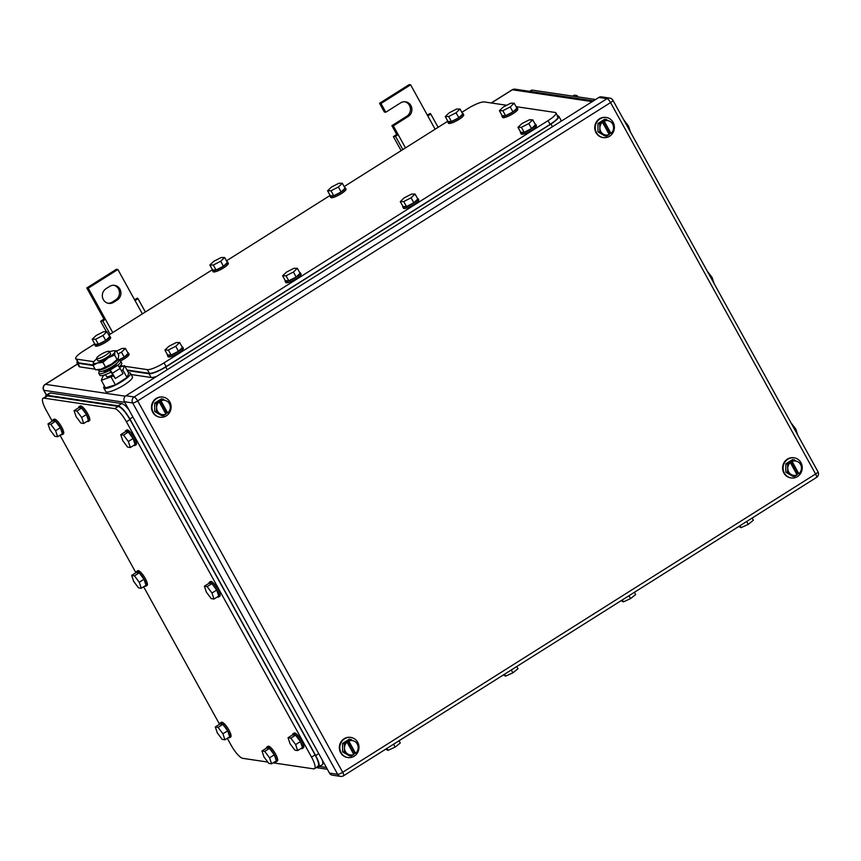 <?xml version="1.0" encoding="UTF-8"?>
<svg xmlns="http://www.w3.org/2000/svg" width="861" height="861" viewBox="0 0 861 861"><rect width="100%" height="100%" fill="white"/><g stroke="black" fill="none" stroke-linecap="round" stroke-linejoin="round"><path stroke-width="1.29" d="M427.314 115.073L430.145 113.458L430.834 114.126L427.766 115.88L410.622 84.819L380.992 103.514L385.793 112.21L400.602 102.868A7.986 7.523 -81.6 0 1 411.784 108.099A7.986 7.523 -81.6 0 1 408.146 116.526L393.326 125.867L398.126 134.564L396.684 134.348L393.402 136.641L395.543 136.382L398.126 134.564L405.488 147.898M401.14 150.643L393.402 136.641M438.109 127.32L430.834 114.126M435.117 129.204L427.766 115.88M402.83 149.577L395.543 136.382M393.326 125.867L391.884 125.663L396.684 134.348M404.821 101.727A7.986 7.523 -81.6 0 1 406.704 116.31L391.884 125.663M385.793 112.21L384.34 111.995L379.54 103.298L380.992 103.514M410.622 84.819L409.179 84.604L379.54 103.298M134.564 299.736L137.394 298.121L138.083 298.799L135.016 300.543L117.871 269.493L88.242 288.177L105.386 319.227L103.933 319.022L100.651 321.304L102.793 321.045L105.386 319.227L112.737 332.561M106.42 331.743L100.651 321.304M145.358 311.983L138.083 298.799M142.366 313.867L135.016 300.543M110.079 334.24L102.793 321.045M88.242 288.177L86.789 287.961L103.933 319.022M117.871 269.493L116.429 269.278L86.789 287.961M117.171 300.069A7.986 7.523 -81.6 0 0 114.578 285.346A7.986 7.523 -81.6 0 0 109.627 286.412L106.075 288.65A7.986 7.523 -81.6 0 0 108.68 303.373A7.986 7.523 -81.6 0 0 113.62 302.308L117.171 300.069L115.729 299.854L112.178 302.103A7.986 7.523 -81.6 0 1 107.959 303.233M113.846 285.271A7.986 7.523 -81.6 0 1 115.729 299.854M156.401 411.73L160.038 413.786A7.254 6.834 -81.6 0 0 165.958 414.141L159.177 401.861A7.254 6.834 -81.6 0 0 156.605 407.576L156.401 411.73L154.689 411.472L161.534 415.529L163.246 415.777L160.038 413.786A7.254 6.834 -81.6 0 1 156.605 407.576L156.39 403.357L154.679 403.109L161.524 398.794L166.873 401.108A7.254 6.834 -81.6 0 1 170.295 407.318L170.091 411.461L165.689 413.657M154.689 411.472L154.679 403.109M160.953 400.742L167.734 413.022A7.254 6.834 -81.6 0 0 170.295 407.318L170.08 403.099L166.873 401.108A7.254 6.834 -81.6 0 0 160.953 400.742L163.235 399.041M165.958 414.141L163.246 415.777M156.39 403.357L159.952 400.526L166.808 412.957M160.899 400.666L159.952 400.526M156.724 398.46A10.16 9.568 -81.6 0 1 163.02 397.104A10.16 9.568 -81.6 0 1 170.952 405.133A10.16 9.568 -81.6 0 1 166.324 415.852A10.16 9.568 -81.6 0 1 160.038 417.208A10.16 9.568 -81.6 0 1 152.106 409.19A10.16 9.568 -81.6 0 1 156.724 398.46M159.791 417.176A10.16 9.568 -81.6 0 1 159.554 417.133A10.16 9.568 -81.6 0 1 151.622 409.115A10.16 9.568 -81.6 0 1 156.25 398.395A10.16 9.568 -81.6 0 1 162.535 397.039A10.16 9.568 -81.6 0 1 162.772 397.072M599.665 132.12L603.313 134.176A7.254 6.834 -81.6 0 0 609.233 134.531L602.452 122.251A7.254 6.834 -81.6 0 0 599.88 127.966L599.665 132.12L597.954 131.862L604.809 135.92L606.521 136.167L603.313 134.176A7.254 6.834 -81.6 0 1 599.88 127.966L599.665 123.747L597.954 123.489L604.799 119.173L610.148 121.487A7.254 6.834 -81.6 0 1 613.57 127.697L613.366 131.851L608.964 134.047M597.954 131.862L597.954 123.489M604.228 121.132L611.009 133.412A7.254 6.834 -81.6 0 0 613.57 127.697L613.355 123.478L610.148 121.487A7.254 6.834 -81.6 0 0 604.228 121.132L606.51 119.431M609.233 134.531L606.521 136.167M599.665 123.747L603.227 120.917L610.083 133.337M604.174 121.057L603.227 120.917M599.999 118.85A10.16 9.568 -81.6 0 1 606.295 117.494A10.16 9.568 -81.6 0 1 614.227 125.512A10.16 9.568 -81.6 0 1 609.599 136.242A10.16 9.568 -81.6 0 1 603.313 137.599A10.16 9.568 -81.6 0 1 595.381 129.581A10.16 9.568 -81.6 0 1 599.999 118.85M603.066 137.556A10.16 9.568 -81.6 0 1 602.829 137.523A10.16 9.568 -81.6 0 1 594.897 129.505A10.16 9.568 -81.6 0 1 599.525 118.775A10.16 9.568 -81.6 0 1 605.81 117.419A10.16 9.568 -81.6 0 1 606.047 117.462M787.546 472.452L791.184 474.508A7.254 6.834 -81.6 0 0 797.103 474.874L790.323 462.594A7.254 6.834 -81.6 0 0 787.761 468.298L787.546 472.452L785.835 472.205L792.68 476.251L794.402 476.51L791.184 474.508A7.254 6.834 -81.6 0 1 787.761 468.298L787.535 464.09L785.824 463.831L792.669 459.516L798.018 461.83A7.254 6.834 -81.6 0 1 801.451 468.04L801.236 472.194L796.834 474.389M785.835 472.205L785.824 463.831M792.098 461.464L798.879 473.754A7.254 6.834 -81.6 0 0 801.451 468.04L801.236 463.821L798.018 461.83A7.254 6.834 -81.6 0 0 792.098 461.464L794.38 459.774M797.103 474.874L794.402 476.51M787.535 464.09L791.098 461.259L797.953 473.679M792.045 461.399L791.098 461.259M787.88 459.193A10.16 9.568 -81.6 0 1 794.165 457.837A10.16 9.568 -81.6 0 1 802.097 465.855A10.16 9.568 -81.6 0 1 797.48 476.574A10.16 9.568 -81.6 0 1 791.184 477.93A10.16 9.568 -81.6 0 1 783.252 469.912A10.16 9.568 -81.6 0 1 787.88 459.193M790.947 477.898A10.16 9.568 -81.6 0 1 790.71 477.866A10.16 9.568 -81.6 0 1 782.778 469.848A10.16 9.568 -81.6 0 1 787.395 459.117A10.16 9.568 -81.6 0 1 793.691 457.761A10.16 9.568 -81.6 0 1 793.928 457.804M344.271 752.073L347.909 754.128A7.254 6.834 -81.6 0 0 353.828 754.484L347.048 742.204A7.254 6.834 -81.6 0 0 344.486 747.918L344.271 752.073L342.56 751.814L349.415 755.861L351.127 756.119L347.909 754.128A7.254 6.834 -81.6 0 1 344.486 747.918L344.271 743.7L342.56 743.441L349.394 739.125L354.754 741.439A7.254 6.834 -81.6 0 1 358.176 747.649L357.961 751.804L353.559 753.999M342.56 751.814L342.56 743.441M348.834 741.084L355.615 753.364A7.254 6.834 -81.6 0 0 358.176 747.649L357.961 743.43L354.754 741.439A7.254 6.834 -81.6 0 0 348.834 741.084L351.105 739.384M353.828 754.484L351.127 756.119M344.271 743.7L347.833 740.869L354.689 753.289M348.78 741.009L347.833 740.869M344.604 738.803A10.16 9.568 -81.6 0 1 350.901 737.447A10.16 9.568 -81.6 0 1 358.822 745.465A10.16 9.568 -81.6 0 1 354.205 756.195A10.16 9.568 -81.6 0 1 347.909 757.551A10.16 9.568 -81.6 0 1 339.977 749.533A10.16 9.568 -81.6 0 1 344.604 738.803M347.672 757.508A10.16 9.568 -81.6 0 1 347.435 757.476A10.16 9.568 -81.6 0 1 339.503 749.457A10.16 9.568 -81.6 0 1 344.12 738.727A10.16 9.568 -81.6 0 1 350.416 737.371A10.16 9.568 -81.6 0 1 350.653 737.414M340.59 776.396L332.411 775.18A4.359 4.101 98.4 0 1 329.494 773.113L124.468 401.721A4.359 4.101 98.4 0 1 125.964 395.748L598.869 97.444L607.059 98.66L134.155 396.964A4.359 4.101 98.4 0 0 132.659 402.937L337.673 774.33A4.359 4.101 98.4 0 0 340.59 776.396A4.359 4.359 0 0 0 343.561 775.761L816.465 477.468A4.359 4.359 0 0 0 817.95 471.677A4.359 0.915 151.1 0 1 815.582 473.991A4.359 1.13 57.8 0 1 816.465 477.468M609.76 98.079A4.359 4.101 98.4 0 0 607.059 98.66A4.359 1.13 -122.2 0 1 610.567 102.599L137.663 400.903L342.678 772.295L815.582 473.991L610.567 102.599A4.359 0.915 151.1 0 0 612.935 100.285A4.359 4.359 0 0 0 609.76 98.079L601.57 96.862A4.359 4.101 98.4 0 0 598.869 97.444M621.093 600.698L623.386 601.871L630.564 598.61L635.644 594.51L634.428 592.293M623.386 601.871L622.309 599.934M630.564 598.61L628.971 595.726M503.394 674.938L505.687 676.111L512.865 672.85L517.956 668.749L516.729 666.532M505.687 676.111L504.611 674.174M512.865 672.85L511.283 669.966M738.781 526.458L741.073 527.642L748.252 524.371L753.343 520.27L752.116 518.053M741.073 527.642L739.997 525.694M748.252 524.371L746.67 521.486M385.706 749.178L387.999 750.351L395.177 747.09L400.257 742.989L399.041 740.772M387.999 750.351L386.923 748.413M395.177 747.09L393.585 744.205M318.01 766.484L314.469 768.712A14.519 3.788 -122.2 0 0 311.542 757.142L126.416 421.772A14.519 3.788 -122.2 0 0 114.739 408.641L43.933 398.137A14.519 3.788 -122.2 0 0 43.05 398.277A14.519 3.788 -122.2 0 0 45.977 409.847L52.252 421.201M317.139 766.613C319.657 766.312 318.979 762.405 315.104 754.903L129.968 419.533C125.512 411.945 121.627 407.565 118.291 406.403L47.495 395.899L43.05 398.277M267.803 762.06L242.78 758.347A14.519 3.788 -122.2 0 1 231.114 745.217L227.304 738.308M219.555 724.273L143.647 586.772M135.898 572.737L59.99 435.235M314.469 768.712A14.519 3.788 -122.2 0 1 313.587 768.851L273.131 762.846M141.29 588.257L139.256 582.251L134.434 575.837L139.17 572.845L143.991 579.259L146.036 585.265L141.29 588.257L138.513 587.837L133.692 581.423L131.658 575.417L134.434 575.837M139.256 582.251L143.991 579.259M131.658 575.417L136.393 572.425L139.17 572.845M136.189 572.565A8.707 2.271 57.8 0 1 136.565 571.478A8.707 2.271 57.8 0 1 137.103 571.392A8.707 2.271 57.8 0 1 143.636 578.452A8.707 2.271 57.8 0 1 145.864 586.212A8.707 2.271 57.8 0 1 145.326 586.298A8.707 2.271 57.8 0 1 144.723 586.093M136.565 571.478L137.749 570.735A8.707 2.271 57.8 0 1 138.287 570.649A8.707 2.271 57.8 0 1 144.82 577.709A8.707 2.271 57.8 0 1 147.048 585.469L145.864 586.212M224.947 739.793L222.902 733.787L218.091 727.373L222.827 724.381L227.648 730.795L229.683 736.801L224.947 739.793L222.16 739.384L217.349 732.959L215.304 726.964L218.091 727.373M222.902 733.787L227.648 730.795M215.304 726.964L220.05 723.972L222.827 724.381M219.835 724.101A8.707 2.271 57.8 0 1 220.222 723.014A8.707 2.271 57.8 0 1 220.75 722.928A8.707 2.271 57.8 0 1 227.282 729.988A8.707 2.271 57.8 0 1 229.51 737.748A8.707 2.271 57.8 0 1 228.983 737.834A8.707 2.271 57.8 0 1 228.369 737.629M220.222 723.014L221.406 722.271A8.707 2.271 57.8 0 1 221.934 722.185A8.707 2.271 57.8 0 1 228.466 729.245A8.707 2.271 57.8 0 1 230.694 737.005L229.51 737.748M297.669 750.577L295.635 744.582L290.814 738.157L295.56 735.165L300.371 741.59L302.415 747.596L297.669 750.577L294.892 750.168L290.071 743.753L288.037 737.748L290.814 738.157M295.635 744.582L300.371 741.59M288.037 737.748L292.772 734.756L295.56 735.165M292.568 734.885A8.707 2.271 57.8 0 1 292.944 733.809A8.707 2.271 57.8 0 1 293.483 733.723A8.707 2.271 57.8 0 1 300.015 740.783A8.707 2.271 57.8 0 1 302.243 748.543A8.707 2.271 57.8 0 1 301.705 748.629A8.707 2.271 57.8 0 1 301.102 748.413M292.944 733.809L294.128 733.066A8.707 2.271 57.8 0 1 294.666 732.969A8.707 2.271 57.8 0 1 301.199 740.029A8.707 2.271 57.8 0 1 303.427 747.789L302.243 748.543M214.023 599.041L211.978 593.035L207.157 586.621L211.903 583.629L216.724 590.054L218.759 596.049L214.023 599.041L211.236 598.632L206.414 592.217L204.38 586.212L207.157 586.621M211.978 593.035L216.724 590.054M204.38 586.212L209.126 583.22L211.903 583.629M208.911 583.349A8.707 2.271 57.8 0 1 209.298 582.273A8.707 2.271 57.8 0 1 209.826 582.187A8.707 2.271 57.8 0 1 216.359 589.247A8.707 2.271 57.8 0 1 218.586 597.007A8.707 2.271 57.8 0 1 218.059 597.093A8.707 2.271 57.8 0 1 217.446 596.877M209.298 582.273L210.482 581.519A8.707 2.271 57.8 0 1 211.01 581.433A8.707 2.271 57.8 0 1 217.542 588.493A8.707 2.271 57.8 0 1 219.77 596.253L218.586 597.007M130.366 447.505L128.332 441.499L123.51 435.085L128.246 432.093L133.068 438.507L135.102 444.513L130.366 447.505L127.589 447.096L122.768 440.681L120.723 434.676L123.51 435.085M128.332 441.499L133.068 438.507M120.723 434.676L125.469 431.684L128.246 432.093M125.265 431.813A8.707 2.271 57.8 0 1 125.641 430.737A8.707 2.271 57.8 0 1 126.169 430.651A8.707 2.271 57.8 0 1 132.712 437.711A8.707 2.271 57.8 0 1 134.929 445.471A8.707 2.271 57.8 0 1 134.402 445.557A8.707 2.271 57.8 0 1 133.799 445.341M125.641 430.737L126.825 429.983A8.707 2.271 57.8 0 1 127.363 429.897A8.707 2.271 57.8 0 1 133.896 436.957A8.707 2.271 57.8 0 1 136.124 444.717L134.929 445.471M57.633 436.721L55.599 430.715L50.777 424.301L55.524 421.309L60.345 427.723L62.379 433.729L57.633 436.721L54.856 436.301L50.035 429.887L48.001 423.881L50.777 424.301M55.599 430.715L60.345 427.723M48.001 423.881L52.736 420.889L55.524 421.309M52.532 421.029A8.707 2.271 57.8 0 1 52.908 419.942A8.707 2.271 57.8 0 1 53.447 419.856A8.707 2.271 57.8 0 1 59.979 426.916A8.707 2.271 57.8 0 1 62.207 434.676A8.707 2.271 57.8 0 1 61.669 434.762A8.707 2.271 57.8 0 1 61.066 434.557M52.908 419.942L54.103 419.199A8.707 2.271 57.8 0 1 54.63 419.113A8.707 2.271 57.8 0 1 61.163 426.173A8.707 2.271 57.8 0 1 63.391 433.933L62.207 434.676M271.592 763.815L269.558 757.809L264.736 751.395L269.482 748.403L274.293 754.828L276.338 760.833L271.592 763.815L268.815 763.406L263.993 756.991L261.959 750.986L264.736 751.395M269.558 757.809L274.293 754.828M261.959 750.986L266.695 747.994L269.482 748.403M266.49 748.123A8.707 2.271 57.8 0 1 266.867 747.047A8.707 2.271 57.8 0 1 267.405 746.961A8.707 2.271 57.8 0 1 273.938 754.021A8.707 2.271 57.8 0 1 276.166 761.781A8.707 2.271 57.8 0 1 275.628 761.867A8.707 2.271 57.8 0 1 275.025 761.651M266.867 747.047L268.051 746.293A8.707 2.271 57.8 0 1 268.589 746.207A8.707 2.271 57.8 0 1 275.122 753.267A8.707 2.271 57.8 0 1 277.35 761.027L276.166 761.781M83.711 423.483L81.677 417.477L76.855 411.063L81.601 408.071L86.423 414.485L88.457 420.491L83.711 423.483L80.934 423.063L76.112 416.649L74.078 410.643L76.855 411.063M81.677 417.477L86.423 414.485M74.078 410.643L78.825 407.651L81.601 408.071M78.609 407.791A8.707 2.271 57.8 0 1 78.997 406.704A8.707 2.271 57.8 0 1 79.524 406.618A8.707 2.271 57.8 0 1 86.057 413.678A8.707 2.271 57.8 0 1 88.285 421.438A8.707 2.271 57.8 0 1 87.757 421.524A8.707 2.271 57.8 0 1 87.144 421.32M78.997 406.704L80.181 405.961A8.707 2.271 57.8 0 1 80.708 405.875A8.707 2.271 57.8 0 1 87.241 412.936A8.707 2.271 57.8 0 1 89.469 420.695L88.285 421.438M316.945 767.151L317.731 767.269C320.249 766.968 319.56 763.061 315.686 755.56L129.86 418.952C125.415 411.364 121.519 406.984 118.194 405.811L46.914 395.242L46.02 395.382L45.396 396.803M317.731 767.269L322.165 764.88A14.519 3.788 -122.2 0 0 322.154 759.822M46.042 395.371L49.583 393.143A14.519 3.788 -122.2 0 1 50.465 392.993L121.745 403.572L118.194 405.811M129.032 409.987A14.519 3.788 -122.2 0 0 121.745 403.572M529.623 91.352L531.366 90.254A14.519 3.788 57.8 0 1 532.249 90.114L595.597 99.51M623.579 119.571L628.487 126.007L630.467 132.045M628.487 126.007L627.486 126.642M707.236 271.107L712.144 277.543L714.124 283.581M712.144 277.543L711.132 278.178M790.882 422.643L795.801 429.079L797.77 435.117M795.801 429.079L794.789 429.714M572.705 96.12L574.244 95.151L577.021 95.56L575.492 96.529M578.032 96.906L577.021 95.56M126.965 370.026L149.437 373.362L147.371 369.627A14.519 3.067 -28.9 0 0 164.042 362.868L548.059 120.637A14.519 3.067 -28.9 0 0 555.948 112.909A14.519 3.067 -28.9 0 0 555.097 112.447L516.073 106.656M461.851 112.35L467.62 108.701A14.519 3.067 -28.9 0 1 484.291 101.942L506.698 105.268M93.063 364.999L78.631 362.858L75.714 358.671A14.519 3.067 -28.9 0 1 83.614 350.933L94.742 343.916M108.777 335.069L212.441 269.676M226.465 260.829L330.129 195.436M344.163 186.589L447.828 121.197M75.714 358.671A14.519 3.067 -28.9 0 0 76.575 359.134L93.795 361.685M147.371 369.627L124.91 366.302M123.317 366.065L120.422 365.634M149.437 373.362C153.064 373.351 158.618 371.091 166.098 366.592L550.114 124.361C557.024 119.787 559.37 117.053 557.153 116.17M558.003 116.633L555.948 112.909M331.001 190.776L338.384 187.009L342.323 183.264L345.067 188.236L341.128 191.981L333.745 195.748L330.312 195.759L327.567 190.787L331.001 190.776L333.745 195.748M327.567 190.787L331.507 187.041L338.89 183.275L342.323 183.264M338.384 187.009L341.128 191.981M344.658 187.494A8.707 1.84 151.1 0 1 345.315 187.784A8.707 1.84 151.1 0 1 339.955 192.81A8.707 1.84 151.1 0 1 330.893 196.502A8.707 1.84 151.1 0 1 330.064 196.2A8.707 1.84 151.1 0 1 330.161 195.501M345.315 187.784L346.004 189.033A8.707 1.84 151.1 0 1 340.644 194.048A8.707 1.84 151.1 0 1 331.582 197.739A8.707 1.84 151.1 0 1 330.753 197.449L330.064 196.2M213.313 265.016L220.685 261.249L224.635 257.504L227.379 262.476L223.429 266.221L216.057 269.988L212.613 269.999L209.869 265.027L213.313 265.016L216.057 269.988M209.869 265.027L213.819 261.281L221.202 257.514L224.635 257.504M220.685 261.249L223.429 266.221M226.97 261.733A8.707 1.84 151.1 0 1 227.616 262.024A8.707 1.84 151.1 0 1 222.267 267.05A8.707 1.84 151.1 0 1 213.205 270.741A8.707 1.84 151.1 0 1 212.376 270.44A8.707 1.84 151.1 0 1 212.473 269.741M227.616 262.024L228.305 263.272A8.707 1.84 151.1 0 1 222.945 268.288A8.707 1.84 151.1 0 1 213.883 271.979A8.707 1.84 151.1 0 1 213.054 271.689L212.376 270.44M286.035 275.8L293.418 272.044L297.357 268.298L300.102 273.26L296.162 277.016L288.779 280.772L285.346 280.783L282.602 275.811L286.035 275.8L288.779 280.772M282.602 275.811L286.541 272.065L293.924 268.309L297.357 268.298M293.418 272.044L296.162 277.016M299.693 272.528A8.707 1.84 151.1 0 1 300.349 272.819A8.707 1.84 151.1 0 1 294.989 277.834A8.707 1.84 151.1 0 1 285.927 281.525A8.707 1.84 151.1 0 1 285.099 281.235A8.707 1.84 151.1 0 1 285.195 280.525M300.349 272.819L301.038 274.056A8.707 1.84 151.1 0 1 295.678 279.082A8.707 1.84 151.1 0 1 286.616 282.774A8.707 1.84 151.1 0 1 285.787 282.473L285.099 281.235M403.734 201.56L411.106 197.804L415.056 194.059L417.8 199.02L413.85 202.776L406.467 206.532L403.034 206.543L400.29 201.571L403.734 201.56L406.467 206.532M400.29 201.571L404.24 197.826L411.623 194.069L415.056 194.059M411.106 197.804L413.85 202.776M417.391 198.288A8.707 1.84 151.1 0 1 418.037 198.579A8.707 1.84 151.1 0 1 412.688 203.594A8.707 1.84 151.1 0 1 403.626 207.286A8.707 1.84 151.1 0 1 402.797 206.995A8.707 1.84 151.1 0 1 402.894 206.285M418.037 198.579L418.726 199.817A8.707 1.84 151.1 0 1 413.366 204.843A8.707 1.84 151.1 0 1 404.304 208.534A8.707 1.84 151.1 0 1 403.475 208.233L402.797 206.995M521.422 127.32L528.805 123.564L532.744 119.819L535.488 124.78L531.549 128.537L524.166 132.293L520.733 132.303L517.988 127.342L521.422 127.32L524.166 132.293M517.988 127.342L521.927 123.586L529.311 119.83L532.744 119.819M528.805 123.564L531.549 128.537M535.079 124.049A8.707 1.84 151.1 0 1 535.736 124.339A8.707 1.84 151.1 0 1 530.376 129.354A8.707 1.84 151.1 0 1 521.314 133.046A8.707 1.84 151.1 0 1 520.485 132.755A8.707 1.84 151.1 0 1 520.582 132.045M535.736 124.339L536.425 125.577A8.707 1.84 151.1 0 1 531.065 130.603A8.707 1.84 151.1 0 1 522.003 134.294A8.707 1.84 151.1 0 1 521.174 133.993L520.485 132.755M448.699 116.536L456.072 112.78L460.022 109.024L462.766 113.996L458.816 117.742L451.433 121.509L448 121.519L445.255 116.547L448.699 116.536L451.433 121.509M445.255 116.547L449.205 112.802L456.588 109.035L460.022 109.024M456.072 112.78L458.816 117.742M462.357 113.254A8.707 1.84 151.1 0 1 463.003 113.544A8.707 1.84 151.1 0 1 457.654 118.57A8.707 1.84 151.1 0 1 448.592 122.262A8.707 1.84 151.1 0 1 447.752 121.961A8.707 1.84 151.1 0 1 447.86 121.261M463.003 113.544L463.692 114.793A8.707 1.84 151.1 0 1 458.332 119.808A8.707 1.84 151.1 0 1 449.27 123.5A8.707 1.84 151.1 0 1 448.441 123.209L447.752 121.961M118.065 353.903L121.466 352.181L125.405 348.425L128.149 353.397L124.21 357.143L118.506 360.049M116.569 351.191L121.971 348.436L125.405 348.425M121.466 352.181L124.21 357.143M127.74 352.655A8.707 1.84 151.1 0 1 128.397 352.945A8.707 1.84 151.1 0 1 118.581 360.296M128.397 352.945L129.085 354.194A8.707 1.84 151.1 0 1 120.454 360.985M502.835 110.714L510.218 106.958L514.157 103.202L516.901 108.174L512.962 111.919L505.579 115.686L502.146 115.697L499.402 110.725L502.835 110.714L505.579 115.686M499.402 110.725L503.341 106.979L510.724 103.212L514.157 103.202M510.218 106.958L512.962 111.919M516.492 107.431A8.707 1.84 151.1 0 1 517.149 107.722A8.707 1.84 151.1 0 1 511.789 112.748A8.707 1.84 151.1 0 1 502.727 116.439A8.707 1.84 151.1 0 1 501.898 116.149A8.707 1.84 151.1 0 1 501.995 115.439M517.149 107.722L517.838 108.97A8.707 1.84 151.1 0 1 512.478 113.986A8.707 1.84 151.1 0 1 503.416 117.688A8.707 1.84 151.1 0 1 502.587 117.387L501.898 116.149M168.347 350.04L175.73 346.283L179.669 342.538L182.414 347.5L178.464 351.256L171.091 355.012L167.647 355.023L164.903 350.05L168.347 350.04L171.091 355.012M164.903 350.05L168.853 346.305L176.236 342.549L179.669 342.538M175.73 346.283L178.464 351.256M182.005 346.768A8.707 1.84 151.1 0 1 182.661 347.058A8.707 1.84 151.1 0 1 177.301 352.074A8.707 1.84 151.1 0 1 168.239 355.765A8.707 1.84 151.1 0 1 167.411 355.475A8.707 1.84 151.1 0 1 167.508 354.764M182.661 347.058L183.339 348.296A8.707 1.84 151.1 0 1 177.99 353.322A8.707 1.84 151.1 0 1 168.917 357.014A8.707 1.84 151.1 0 1 168.089 356.712L167.411 355.475M95.614 339.256L102.997 335.489L106.936 331.743L109.681 336.716L105.742 340.461L98.358 344.228L94.925 344.239L92.181 339.266L95.614 339.256L98.358 344.228M92.181 339.266L96.12 335.521L103.503 331.754L106.936 331.743M102.997 335.489L105.742 340.461M109.272 335.973A8.707 1.84 151.1 0 1 109.928 336.264A8.707 1.84 151.1 0 1 104.568 341.29A8.707 1.84 151.1 0 1 95.506 344.981A8.707 1.84 151.1 0 1 94.678 344.68A8.707 1.84 151.1 0 1 94.775 343.969M109.928 336.264L110.617 337.501A8.707 1.84 151.1 0 1 105.257 342.527A8.707 1.84 151.1 0 1 96.195 346.219A8.707 1.84 151.1 0 1 95.367 345.928L94.678 344.68M156.885 376.246A14.519 3.067 -28.9 0 1 151.138 377.495L149.082 373.771C152.709 373.76 158.263 371.511 165.753 367.012L550.943 124.027C557.863 119.442 560.21 116.709 557.982 115.837L557.53 115.772M77.21 361.372L76.941 362.729L77.802 363.191L93.074 365.462M149.082 373.771L127.245 370.531M558.843 116.3L557.982 115.837M560.403 121.713A14.519 3.067 -28.9 0 0 560.898 120.023L558.854 116.321M151.138 377.495L131.173 374.535M95.13 369.186L79.858 366.915L77.802 363.191M76.952 362.75L78.997 366.463A14.519 3.067 -28.9 0 0 79.858 366.915M108.916 351.266A7.254 1.528 151.1 0 1 109.347 351.492A7.254 1.528 151.1 0 1 104.579 355.862A7.254 1.528 151.1 0 1 97.067 358.746A7.254 1.528 151.1 0 1 96.636 358.51A7.254 1.528 151.1 0 1 101.404 354.151A7.254 1.528 151.1 0 1 108.916 351.266M109.347 351.492L110.531 353.656A7.254 1.528 151.1 0 1 105.774 358.025A7.254 1.528 151.1 0 1 98.251 360.899A7.254 1.528 151.1 0 1 97.831 360.673L96.636 358.51M112.651 374.901A7.254 1.528 151.1 0 1 107.001 376.752A7.254 1.528 151.1 0 1 106.581 376.526L105.494 374.557M105.343 374.61L103.019 376.074L101.297 380.347L113.254 375.999M121.455 370.833L122.843 369.95L124.565 365.677L119.399 367.27M101.297 380.347L105.483 387.924L115.396 384.867L127.019 377.527L122.843 369.95M115.396 384.867L111.209 377.29M127.019 377.527L128.741 373.254L124.565 365.677M128.461 372.738A15.24 3.218 151.1 0 1 129.559 372.738A15.24 3.218 151.1 0 1 130.452 373.222A15.24 3.218 151.1 0 1 120.454 382.392A15.24 3.218 151.1 0 1 104.665 388.44A15.24 3.218 151.1 0 1 103.772 387.956A15.24 3.218 151.1 0 1 104.418 386.008M130.452 373.222L132.443 376.827A15.24 3.218 151.1 0 1 122.434 385.997A15.24 3.218 151.1 0 1 106.656 392.046A15.24 3.218 151.1 0 1 105.763 391.561L103.772 387.956M118.129 358.639A12.334 2.605 151.1 0 1 118.097 358.693A12.334 2.605 151.1 0 1 111.704 363.977A12.334 2.605 151.1 0 1 100.931 369.186A12.334 2.605 151.1 0 1 98.068 369.756A11.462 2.422 -28.9 0 0 105.472 368.077A11.462 2.422 -28.9 0 0 115.837 361.76A11.462 2.422 -28.9 0 0 118.097 358.693L111.704 363.977L100.931 369.186L95.453 369.767L93.063 365.441L93.408 362.363A12.334 2.605 -28.9 0 0 97.497 362.976A12.334 2.605 -28.9 0 0 108.271 357.767A12.334 2.605 -28.9 0 0 114.911 352.052A12.334 2.605 -28.9 0 0 114.954 351.966A12.334 2.605 -28.9 0 0 113.727 350.782A12.334 2.605 -28.9 0 0 110.854 351.353A12.334 2.605 -28.9 0 0 109.519 351.815M114.814 350.761L116.332 350.771L114.954 351.966L114.61 355.044L108.271 357.767L102.976 362.384L97.497 362.976L93.063 365.441M96.809 358.822A12.334 2.605 -28.9 0 0 93.688 361.835A12.334 2.605 -28.9 0 0 93.451 362.277A12.334 2.605 -28.9 0 0 93.408 362.363L93.655 361.9M102.976 362.384L105.365 366.711M114.61 355.044L116.999 359.371M116.332 350.771L118.721 355.098L118.344 358.262M115.32 378.539L112.414 373.276A3.283 0.85 57.8 0 0 109.777 370.305L115.32 378.539L123.026 373.674L120.12 368.411A3.283 0.85 57.8 0 0 117.473 365.441A12.517 2.648 151.1 0 0 120.734 361.254L121.767 363.116A12.517 2.648 151.1 0 1 119.087 366.84M117.473 365.441L109.777 370.305A12.517 2.648 151.1 0 1 99.553 373.749A12.517 2.648 151.1 0 1 98.821 373.351A12.517 2.648 151.1 0 1 99.596 371.435M110.8 372.167A12.517 2.648 151.1 0 1 100.586 375.611A12.517 2.648 151.1 0 1 99.844 375.213L98.821 373.351M118.7 360.888A12.517 2.648 151.1 0 1 120.002 360.856A12.517 2.648 151.1 0 1 120.734 361.254M118.097 358.693L118.689 360.619A11.042 2.325 151.1 0 1 116.515 363.611A7.695 1.625 151.1 0 1 111.413 368.239A7.695 1.625 151.1 0 1 103.492 371.263A7.695 1.625 151.1 0 1 103.051 371.037M116.515 363.611A11.042 2.325 151.1 0 1 106.463 369.724A11.042 2.325 151.1 0 1 99.381 371.274L98.057 369.756L96.895 369.778M408.146 116.526L406.704 116.31M113.62 302.308L112.178 302.103M491.405 102.997L512.37 89.77A4.359 4.101 98.4 0 1 515.072 89.189A4.359 4.359 0 0 0 512.112 89.813A4.359 1.13 57.8 0 1 512.37 89.77L592.25 101.62M77.641 363.999L45.396 384.34L125.372 396.2M77.587 363.902L45.127 384.383A4.359 1.13 -122.2 0 1 45.396 384.34A4.359 4.101 98.4 0 0 43.9 390.313L124.802 402.313M319.614 766.484L326.384 767.495M45.127 384.383A4.359 4.359 0 0 0 43.642 390.173A4.359 0.915 151.1 0 0 43.9 390.313L46.526 395.07M124.468 401.721L132.659 402.937A4.359 0.915 151.1 0 0 137.663 400.903A4.359 1.13 -122.2 0 0 134.155 396.964L125.964 395.748M343.561 775.761A4.359 1.13 57.8 0 0 342.678 772.295A4.359 0.915 151.1 0 1 337.673 774.33L329.494 773.113M315.104 754.903L311.542 757.142M126.416 421.772L129.968 419.533M118.291 406.403L114.739 408.641M43.933 398.137L47.495 395.899M50.465 392.993L46.914 395.242M318.742 753.633L315.686 755.56M132.917 417.025L129.86 418.952M530.161 91.427L532.249 90.114M166.098 366.592L164.042 362.868M548.059 120.637L550.114 124.361M78.631 362.858L76.575 359.134M167.249 369.713L165.753 367.012M552.439 126.739L550.943 124.027M112.414 373.276L120.12 368.411M316.213 767.614L327.374 769.271M43.642 390.173L46.386 395.145M515.072 89.189L593.509 100.834M512.112 89.813L491.244 102.976M612.935 100.285L817.95 471.677M113.727 350.782L114.89 350.75"/></g></svg>
